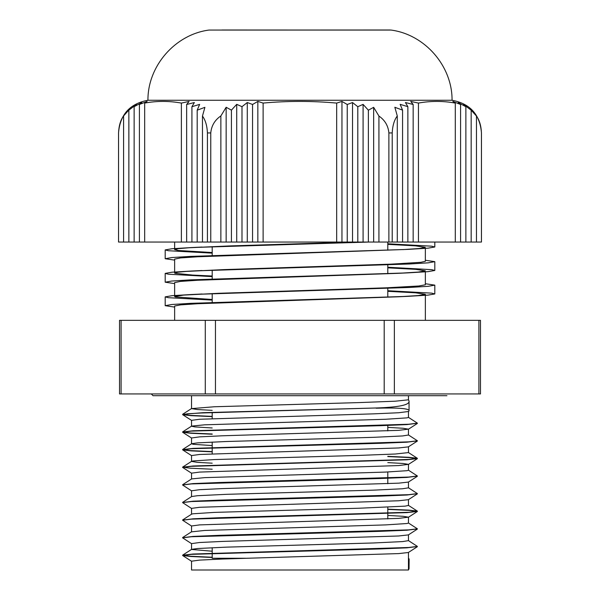 <?xml version="1.0" encoding="UTF-8"?>
<svg xmlns="http://www.w3.org/2000/svg" width="600" height="600" viewBox="0 0 600 600"><rect width="100%" height="100%" fill="white"/><g stroke="black" fill="none" stroke-linecap="round" stroke-linejoin="round"><path stroke-width="0.9" d="M409.05 568.673L409.14 559.185L408.457 558.263L409.043 558.855L409.05 568.702L408.457 570L408.457 552.39M212.205 410.362L197.407 409.53L191.55 408.607L214.403 406.755L359.325 402.585L395.393 401.19L408.457 399.803L409.05 401.1C409.74 404.955 398.775 407.25 376.155 407.978L201.12 412.995L187.335 413.798L182.7 414.697L191.032 415.658L212.205 416.625M417.285 423.278L406.89 424.59L380.603 425.678L191.333 431.115L182.678 432.3L191.032 433.268L212.205 434.235M417.285 440.88L406.965 442.192L380.707 443.28L191.333 448.717L182.7 449.91L191.078 450.877L212.205 451.838M387.795 456.577L409.74 457.59L417.397 458.61L406.972 459.795L191.347 466.327L182.618 467.415L191.64 473.272M417.285 476.1L406.89 477.412L380.603 478.493L191.333 483.93L182.602 485.018L191.618 490.882M417.285 493.702L406.965 495.015L380.707 496.103L191.333 501.54L182.618 502.627L191.632 508.493M387.795 509.393L409.74 510.412L417.397 511.425L406.972 512.618L191.347 519.143L182.618 520.23L191.64 526.095M417.285 528.923L406.89 530.227L380.603 531.315L191.333 536.752L182.602 537.84L191.618 543.697M417.285 546.525L406.965 547.83L380.707 548.918L191.333 554.355L182.7 555.555L191.078 556.515L212.205 557.482M376.155 407.978L202.958 412.68L182.618 414.36L190.252 415.373L212.205 416.393M408.36 417.3L417.382 423.158L408.653 424.245L193.028 430.778L182.602 431.963L190.26 432.982L212.205 433.995M408.368 434.903L417.382 440.768L408.668 441.855L193.035 448.38L182.618 449.572L190.267 450.585L212.205 451.605M387.795 456.338L408.967 457.305L417.322 458.272L408.668 459.457L193.11 465.982L182.618 467.175L190.252 468.195L212.205 469.215M408.36 470.115L417.382 475.98L408.653 477.067L219.3 482.505L193.028 483.592L182.708 484.905M408.368 487.717L417.382 493.59L408.668 494.678L219.292 500.115L193.035 501.202L182.715 502.507M387.795 509.16L408.967 510.127L417.322 511.095L408.668 512.28L219.397 517.717L193.11 518.805L182.715 520.11M408.36 522.938L417.382 528.803L408.653 529.89L219.3 535.327L193.028 536.415L182.708 537.72M408.368 540.54L417.382 546.405L408.668 547.493L193.035 554.018L182.618 555.21L190.267 556.23L212.205 557.243M408.638 411.48L398.707 412.74L374.377 413.827L199.605 419.257L191.55 420.345L191.542 426.15M387.795 427.388L403.17 428.265L408.45 429.15L398.632 430.35L222.532 435.78L199.59 436.868L191.542 437.985M417.3 441.105L408.36 446.865L398.707 447.952L199.59 454.47L191.55 455.558L191.542 461.37M387.795 462.6L403.155 463.478L408.465 464.362L398.715 465.555L199.605 472.08L191.55 473.16L191.542 478.972M417.3 476.325L408.368 482.085L398.632 483.165L222.532 488.595L199.59 489.683L191.542 490.808M417.3 493.928L408.36 499.688L398.707 500.768L199.59 507.293L191.55 508.38L191.542 514.192M387.795 515.423L403.155 516.3L408.465 517.178L398.715 518.377L199.605 524.895L191.55 525.982L191.542 531.855L204.608 530.46L385.597 524.903L406.987 523.515L408.45 523.05L408.457 517.178M417.3 529.14L408.368 534.9L398.632 535.987L222.532 541.418L199.59 542.505L191.542 543.623M417.3 546.743L408.36 552.502L398.707 553.59L222.548 559.02L199.59 560.107L191.55 561.195L191.542 570L408.457 570M376.163 408.21C398.745 407.588 409.71 408.502 409.05 410.947L408.457 411.54L408.457 417.412L406.987 417.87L385.597 419.265L204.608 424.822L191.618 426.105L182.678 431.865M409.05 401.13L409.05 410.947M212.205 551.22L191.55 549.457M182.7 555.105L191.64 549.345L197.407 548.535L226.538 547.14L373.462 542.97L402.592 541.582L408.45 540.653L408.457 534.787M182.7 519.893L191.632 514.132L193.013 513.78L214.403 512.393L359.325 508.222L405.127 506.138L408.465 505.44L408.457 499.575M182.7 502.29L191.64 496.53L197.407 495.713L226.538 494.325L373.462 490.155L402.592 488.76L408.45 487.838L408.457 481.965M182.678 484.68L191.618 478.92L204.608 477.645L385.597 472.08L406.987 470.692L408.45 470.228L408.457 464.362M212.205 463.185L197.407 462.353L191.55 461.423M182.7 467.07L191.632 461.31L193.013 460.965L214.403 459.57L359.325 455.4L395.393 454.013L408.457 452.588M212.205 445.575L193.013 444.285L191.64 443.707L197.407 442.89L226.538 441.502L373.462 437.332L402.592 435.945L408.45 435.015L408.457 429.15M212.205 427.972L194.873 426.908L191.535 426.21M387.795 243.772L431.7 246.188L434.798 246.99L427.965 248.183L408.127 249.382L190.703 256.388L171.735 257.558L165.18 258.728L174.637 260.13M387.795 267.248L431.707 269.663L434.798 270.465L427.972 271.657L408.12 272.858L190.71 279.862L171.735 281.032L165.188 282.202L174.637 283.605M387.795 290.722L431.7 293.138L434.805 293.94L427.98 295.132L408.135 296.332L190.718 303.337L171.727 304.507L165.195 305.678L174.637 307.087M387.795 244.373L415.582 245.858L425.347 247.343L419.588 248.483L402.78 249.615M408.12 249.382L197.73 256.778L180.562 257.925L174.637 259.125M387.795 267.847L415.582 269.332L425.347 270.817L418.29 272.077L397.853 273.337L197.73 280.252L180.555 281.4L174.637 282.593M387.795 291.322L415.582 292.808L425.355 294.293L418.298 295.553L397.86 296.812L197.737 303.728L180.547 304.875L174.637 306.03L174.637 320.34M368.985 242.048L191.782 247.538L172.02 248.73L165.18 249.923L168.315 250.725L212.205 253.14M425.362 260.257L434.798 261.66L428.272 262.83L409.268 264L191.805 271.013L172.02 272.205L165.188 273.397L168.308 274.2L212.205 276.615M425.362 283.733L434.805 285.135L428.28 286.305L409.275 287.475L191.835 294.487L172.02 295.68L165.195 296.873L168.308 297.683L212.205 300.09M212.205 299.49L175.365 296.925L174.637 296.52L183.532 295.103L218.835 293.288L386.213 287.82L418.808 285.998L425.355 284.782L425.362 271.875M212.205 276.015L192.577 275.07L174.817 273.248L177.578 272.235L186.218 271.425L224.13 269.603L391.02 264.142L420.803 262.32L425.347 261.308L425.362 248.392M212.205 252.54L178.358 250.485L174.63 249.57L178.358 248.663L189.233 247.748L229.642 245.925L353.73 242.048M408.457 395.692L408.457 399.803M408.457 446.752L408.457 452.625M212.205 246.6L212.205 256.11M212.205 270.075L212.205 279.585M212.205 293.55L212.205 303.06M212.205 412.32L212.205 418.582M212.205 442.058L212.205 453.803M212.205 547.702L212.205 558.263L245.775 558.263M205.29 393.93L215.452 393.93L215.452 320.34L205.29 320.34L205.29 393.93L121.087 393.93L121.087 320.34L119.52 320.34L119.52 393.93L121.087 393.93M215.452 320.34L384.195 320.34L384.195 393.93L215.452 393.93M478.897 393.93L480.48 393.93L480.48 320.34L478.897 320.34L478.897 393.93L394.365 393.93L394.365 320.34L384.195 320.34M384.195 393.93L394.365 393.93M394.365 320.34L478.897 320.34M121.087 320.34L205.29 320.34M425.362 294.293L425.362 320.34M352.522 242.048L336.668 242.048L336.668 103.087L341.955 101.43L347.235 104.49L352.522 102.54L357.795 106.71L357.795 242.048L352.522 242.048L352.522 102.54M341.955 242.048L341.955 101.43M347.235 242.048L347.235 104.49M357.795 106.71L363.082 104.377L368.362 110.19L368.362 242.048L357.795 242.048M363.082 242.048L363.082 104.377M368.362 110.19L373.65 107.325L378.923 116.047L378.923 242.048L368.362 242.048M373.65 242.048L373.65 107.325M458.153 102.54L465.877 106.71L463.447 104.377L471.173 110.19L471.173 242.048L455.295 242.048L455.295 103.087L452.865 101.43L460.59 104.49L458.153 102.54M465.877 242.048L465.877 106.71M460.59 242.048L460.59 104.49M471.173 110.19L476.467 116.047L476.467 242.048L471.173 242.048M191.917 242.048L181.373 242.048L181.373 103.087L189.097 101.43L186.645 104.49L194.37 102.54L191.917 106.71L199.642 104.377L197.19 110.19L197.19 242.048L191.917 242.048L191.917 106.71M186.645 242.048L186.645 104.49M197.19 110.19L204.907 107.325L202.462 116.047L202.462 242.048L197.19 242.048M257.843 101.422L263.123 103.073L263.123 242.048L257.843 242.048L257.843 101.422L252.555 104.468L252.555 242.048L236.715 242.048L236.715 104.34L241.995 106.672L241.995 242.048M236.715 242.048L226.155 242.048L226.155 107.273L231.428 110.13L236.715 104.34M231.428 242.048L231.428 110.13M257.843 242.048L252.555 242.048M241.995 106.672L247.282 102.525L252.555 104.468M247.282 242.048L247.282 102.525M226.155 242.048L220.868 242.048L220.868 115.935L226.155 107.273M410.722 101.422L418.447 103.073L418.447 242.048L397.283 242.048L397.283 115.935L394.845 107.273L402.57 110.13L400.14 104.34L407.865 106.672L405.435 102.525L413.16 104.468L410.722 101.422M413.16 242.048L413.16 104.468M407.865 242.048L407.865 106.672M402.57 242.048L402.57 110.13M139.403 242.048L123.585 242.048L123.585 115.935L131.303 107.273L128.858 110.13L136.575 104.34L134.13 106.672L141.847 102.525L139.403 104.468L147.12 101.422L144.667 103.073L144.667 242.048L139.403 242.048L139.403 104.468M128.858 242.048L128.858 110.13M134.13 242.048L134.13 106.672M220.868 242.048L210.765 242.048L210.765 132.938C211.455 125.708 214.822 120.038 220.868 115.935M378.923 116.047C384.893 120.142 388.207 125.767 388.882 132.938L388.882 242.048L378.923 242.048M397.283 242.048L392.22 242.048L392.22 132.938C392.565 125.708 394.252 120.038 397.283 115.935M418.447 103.073C430.732 100.86 443.01 100.868 455.295 103.087M455.295 242.048L418.447 242.048M476.467 116.047C479.452 120.142 481.118 125.767 481.455 132.938L481.455 242.048L476.467 242.048M123.585 242.048L118.545 242.048L118.545 132.938C118.89 125.708 120.57 120.038 123.585 115.935M144.667 103.073C156.9 100.86 169.14 100.868 181.373 103.087M181.373 242.048L144.667 242.048M202.462 116.047C205.44 120.142 207.097 125.767 207.428 132.938L207.428 242.048L202.462 242.048M481.463 242.048L481.463 132.938C479.97 114.57 470.168 103.68 452.062 100.252L147.938 100.252C129.833 103.68 120.03 114.57 118.538 132.938L118.538 242.048M263.123 103.073C287.632 100.86 312.15 100.868 336.668 103.087M336.668 242.048L263.123 242.048M210.765 242.048L207.428 242.048M392.22 242.048L388.882 242.048M388.882 132.938L392.22 132.938M207.428 132.938L210.765 132.938M147.938 100.252C147.653 66.09 175.035 34.568 208.905 30.068L391.095 30.068L221.97 30M191.64 420.457L182.7 414.697M408.368 429.263L417.3 423.502M191.618 438.06L182.678 432.3M191.632 455.67L182.7 449.91M408.382 464.467L417.322 458.707M408.382 517.29L417.322 511.53M191.632 561.315L182.7 555.555M182.7 414.248L191.632 408.487M182.7 449.467L191.64 443.707M417.322 458.272L408.382 452.513M417.322 511.095L408.382 505.335M182.678 537.502L191.618 531.743M408.12 272.858L397.853 273.337M408.135 296.332L397.86 296.812M165.195 249.923L165.195 258.728M165.195 273.397L165.195 282.202M165.195 296.873L165.195 305.678M434.805 242.048L434.805 246.99M434.805 261.66L434.805 270.465M434.805 285.135L434.805 293.94M202.118 294L191.835 294.487M202.095 270.525L191.812 271.013M202.072 247.05L191.79 247.538M191.542 395.692L191.542 408.607M191.542 543.592L191.542 549.405M191.542 490.77L191.542 496.59M191.542 437.947L191.542 443.82M387.795 242.048L387.795 250.208M387.795 264.877L387.795 273.788M387.795 287.752L387.795 297.157M387.795 425.197L387.795 430.905M387.795 471.99L387.795 483.728M387.795 507.202L387.795 518.94M151.282 393.93L153.045 395.692L446.955 395.692M174.637 282.555L174.637 296.52M174.637 242.048L174.637 249.57M174.637 259.08L174.637 273.045M390.202 30L208.905 30.068M391.095 30.068C424.965 34.56 452.347 66.09 452.062 100.252"/></g></svg>
